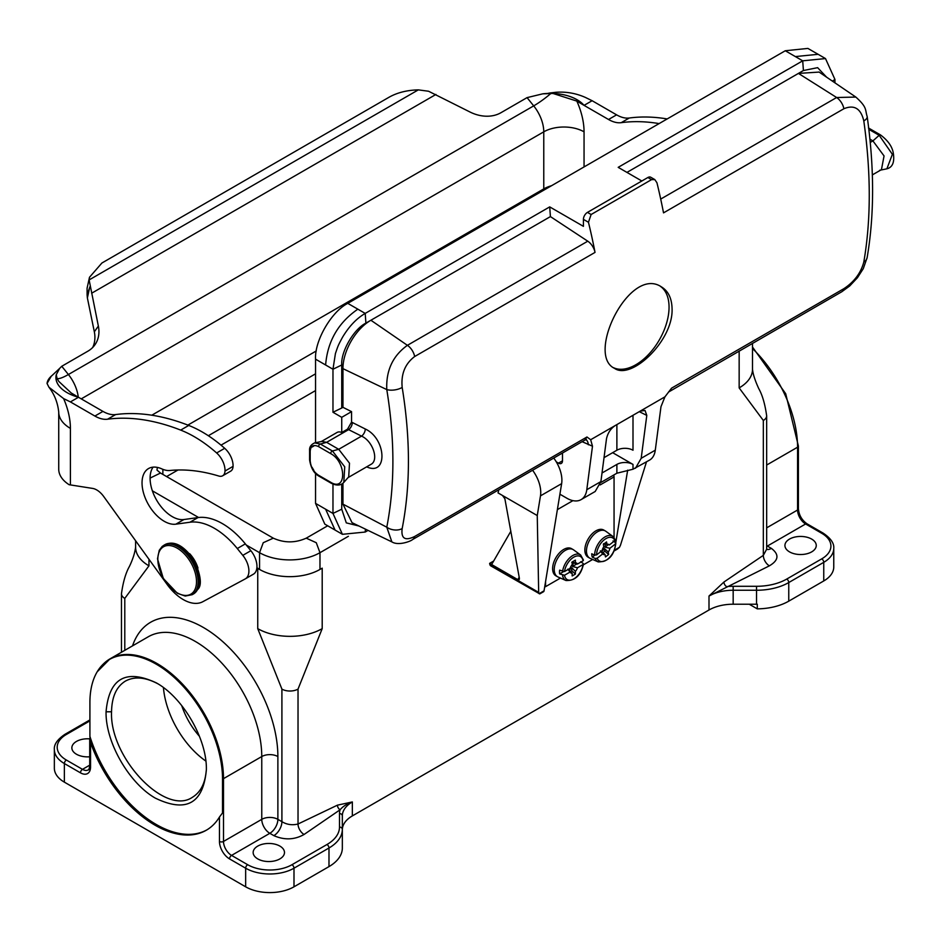 <?xml version="1.0" encoding="UTF-8"?>
<svg xmlns="http://www.w3.org/2000/svg" width="941" height="941" viewBox="0 0 941 941"><rect width="100%" height="100%" fill="white"/><g stroke="black" fill="none" stroke-linecap="round" stroke-linejoin="round"><path stroke-width="1.41" d="M600.158 484.933L614.061 476.899L614.061 537.546M557.366 509.634L572.928 500.647M545.58 581.526L545.58 586.655L560.448 578.068M583.349 564.835L592.677 559.46M545.58 586.655L544.815 586.208M613.779 475.005L614.061 476.899M556.307 461.89L558.472 463.148L562.495 460.819A5.693 3.293 60 0 1 561.318 463.419A5.693 3.293 60 0 1 558.472 463.148M562.495 460.819L562.495 452.997M586.796 489.708A28.489 16.444 60 0 1 581.091 499.624L595.194 491.484L600.899 481.569L586.796 489.708L592.489 446.199L590.666 439.729L664.934 396.843L671.58 388.151L843.889 288.664C854.24 281.841 860.874 272.972 863.803 262.057C871.072 219.829 871.072 172.779 863.803 120.907C860.874 108.521 854.24 104.463 843.889 108.733L663.523 212.866A455.573 263.021 -120 0 0 656.936 182.73L654.795 179.602L651.548 179.625L591.124 214.513L588.454 222.276A455.573 263.021 60 0 1 595.03 252.4A11.398 6.575 -120 0 0 587.772 241.19L407.406 345.323L370.895 320.246L550.414 216.595L587.772 241.19M581.091 499.624A28.489 16.444 60 0 1 566.847 498.212L559.895 494.201M640.186 411.135L645.044 410.499L646.796 415.404L641.186 458.314L655.289 450.174L660.982 406.665L664.934 396.843M655.289 450.174A28.489 16.444 60 0 1 649.584 460.09L632.999 469.23L616.884 473.217L600.746 482.533M348.076 477.593L370.872 464.419C379.235 460.372 372.836 440.988 361.532 436.13L348.605 429.637A5.693 3.046 116.7 0 0 352.334 422.497L365.273 428.99C386.539 438.718 387.939 476.593 366.672 466.854M318.564 446.599L330.656 453.586C346.641 462.019 346.664 492.261 330.656 482.239L318.564 475.252C313.553 471.9 310.765 467.065 310.189 460.749L310.189 451.445C310.589 445.881 313.377 444.27 318.564 446.599A2 1.153 -60 0 1 320.34 444.011L326.621 442.329L348.605 429.637L347.488 429.19L351.558 422.133L351.558 411.64L342.947 407.324L342.947 368.649L386.786 389.586C394.926 439.541 394.926 485.415 386.786 527.207L342.947 504.129L342.947 483.251M330.656 453.586A2 1.153 -60 0 1 332.432 450.986L344.724 466.818L343.806 482.404L348.699 476.875L349.499 463.195L338.713 449.304L361.532 436.13A5.693 3.046 116.7 0 0 365.273 428.99M785.276 50.755L807.884 48.414L818.117 54.307L795.357 56.578L785.276 50.755L347.77 303.355L365.202 313.412L549.709 206.891L583.42 226.346L583.42 219.371A5.693 3.293 -60 0 1 587.443 212.395L647.878 177.508A5.693 3.293 -60 0 1 650.725 177.226L654.807 179.578M641.833 180.99L618.19 167.345L802.708 60.824L825.492 58.565L834.938 79.432L834.938 82.843M315.553 442.717L315.553 359.168C314.447 340.924 331.408 311.612 347.77 303.355M315.553 359.168L325.621 364.99C327.539 341.277 338.278 322.681 357.851 309.166M332.973 484.121L332.973 513.433L325.621 509.199L335.043 530.042L324.81 524.125L315.553 503.376L315.553 473.382M826.61 77.174L817.623 67.658L803.414 70.528L626.953 172.403M672.074 308.93C673.262 340.666 631.387 380.493 614.485 368.331C585.631 354.898 629.752 265.28 661.488 286.923C668.322 291.098 671.85 298.438 672.074 308.93M595.03 252.4L414.663 356.533C405.065 363.791 400.901 374.083 402.183 387.433C410.511 438.671 410.511 485.721 402.172 528.571C400.901 538.534 405.065 541.169 414.663 536.476L586.972 436.989L590.666 439.729M550.414 216.595L549.709 206.891M342.947 407.324L341.736 408.018L341.736 364.99C340.701 351.605 353.922 328.95 365.908 323.116L370.895 320.246C355.569 329.021 342.889 351.005 342.947 368.649M365.908 323.116L365.202 313.412C356.58 318.423 349.005 326.398 342.465 337.36C337.772 346.1 338.231 345.429 335.419 353.557L332.973 369.237L332.973 412.264L341.736 417.322L341.736 432.507A11.398 6.575 -120 0 0 337.043 432.46L321.328 441.529M318.564 475.252A2 1.153 120 0 0 318.952 476.158C314.035 473.452 310.918 468.077 309.613 459.996A2 1.153 0 0 0 310.189 460.749M330.656 482.239A2 1.153 120 0 0 331.067 483.145C336.572 485.897 340.818 485.638 343.806 482.404M310.189 451.445A2 1.153 180 0 1 309.601 450.621L309.601 459.937A2 1.153 0 0 0 309.613 459.973M309.613 450.586C309.236 447.198 310.906 444.634 314.635 442.905L320.34 444.011L332.432 450.986L338.713 449.304L326.621 442.329L321.728 441.447M402.183 387.433A11.398 5.293 170.7 0 1 386.786 389.586C385.928 370.578 392.797 355.816 407.406 345.323A11.398 6.575 -120 0 1 414.663 356.533M402.172 528.571A11.398 7.622 -168.9 0 1 386.786 527.207L391.879 541.898L352.028 522.667L342.947 504.129M351.558 411.64L341.736 417.322M332.973 412.264L341.736 408.018M347.488 429.19L341.736 432.507M358.933 526.007L346.3 522.878L341.736 509.199L341.736 484.062M341.736 509.199L332.973 513.433L342.418 534.312L365.202 532.041L368.049 530.406M616.884 424.591L616.884 450.233A11.398 6.575 180 0 1 632.999 450.233L632.999 415.287M616.884 450.233L604.028 457.655M632.999 469.23L632.999 464.419L612.65 452.68M632.999 464.419A11.398 6.575 -0 0 0 616.884 464.419L602.017 473.005M641.186 458.314L635.481 468.23M615.414 425.438C610.815 428.414 607.851 432.825 606.51 438.671L600.899 481.569M843.889 108.733A11.398 6.575 -120 0 0 836.631 97.511L798.427 73.41L819.129 72.081M660.7 199.08L836.631 97.511L855.828 97.064L818.999 71.998M863.803 120.907A11.398 5.128 -8 0 0 867.179 116.543M863.803 262.057A11.398 7.799 9.8 0 0 867.12 257.646L863.297 268.632L857.439 277.736L849.688 285.993L841.76 291.769L668.463 392.091M880.529 134.939A2 1.153 120 0 0 879.188 135.316L872.907 140.891L869.919 139.162M872.331 174.908L881.446 169.651L884.058 155.947L872.907 140.891L870.237 142.432M613.473 367.684A47.003 27.136 120 0 0 649.266 353.71A47.003 27.136 120 0 0 669.051 307.189A47.003 27.136 120 0 0 660.347 286.323M539.758 593.9L490.873 565.929A5.693 3.293 -60 0 1 489.767 564.153L538.675 592.395L539.087 593.689L544.051 590.819L561.636 483.65A25.642 14.797 -120 0 0 553.743 458.055M493.649 561.048L489.626 563.365L489.767 564.153M103.263 664.087A94.006 54.272 60 0 1 110.015 658.865A94.006 54.272 60 0 1 182.46 684.048A94.006 54.272 60 0 1 223.499 778.654L223.499 841.454L261.763 819.352L261.763 756.552A11.398 6.575 180 0 1 277.877 756.552L277.877 819.352A11.398 6.575 -60 0 1 269.82 833.314A11.398 6.575 60 0 1 261.763 819.352A11.398 6.575 180 0 1 277.877 819.352L281.912 821.681L281.912 689.106A11.398 6.575 0 0 0 298.026 689.106L322.198 628.635L322.198 568.152L319.975 569.434A42.733 24.666 0 0 1 259.551 569.434L256.893 567.894M769.373 565.835A8.551 4.928 -120 0 1 763.327 555.366L723.935 582.02L708.996 596.041L769.373 565.835C778.736 560.307 779.407 554.496 771.385 548.391A11.398 6.575 120 0 1 766.668 549.356L766.656 415.816C765.033 404.124 762.398 395.055 758.752 388.609C755.058 380.552 752.976 374.106 752.506 369.295A45.58 26.313 180 0 1 739.155 387.904L763.327 420.462L763.327 555.366L766.656 549.226M157.606 683.648C145.126 677.12 134.41 676.261 125.447 681.072C116.437 686.601 111.814 696.834 111.544 711.784C109.438 757.587 165.322 816.329 192.517 797.215C200.515 792.275 205.091 783.512 206.208 770.926M106.062 711.784C105.404 741.955 128.823 783.018 155.289 798.109C186.236 813.048 203.268 803.579 206.373 769.703C207.055 739.144 183.013 697.493 156.206 682.813C125.753 668.675 109.038 678.332 106.062 711.784L111.544 711.784M206.879 829.891A102.545 59.212 60 0 1 89.913 736.368L89.913 702.457A93.771 54.131 60 0 1 97.158 671.85A93.771 54.131 60 0 1 171.709 675.238A93.771 54.131 60 0 1 222.523 779.019L222.523 812.93L219.465 817.011A102.545 59.212 -120 0 1 206.279 830.244A102.545 59.212 -120 0 1 90.548 742.578L90.548 767.021A14.244 8.222 60 0 1 80.479 772.843L64.364 763.539A34.182 19.737 180 0 1 54.355 749.577L54.355 768.185A34.182 19.737 180 0 0 64.364 782.147L245.648 886.81L245.648 868.202A34.182 19.737 0 0 0 293.992 868.202L293.992 886.81A34.182 19.737 180 0 1 245.648 886.81M279.889 858.898A15.668 9.045 180 0 1 262.821 860.862A15.668 9.045 180 0 1 253.153 852.499A15.668 9.045 180 0 1 268.82 843.454A15.668 9.045 180 0 1 284.488 852.499A15.668 9.045 180 0 1 279.889 858.898M89.713 756.787A15.668 9.045 180 0 1 71.857 747.836A15.668 9.045 180 0 1 76.456 741.437A15.668 9.045 180 0 1 89.713 738.873M181.695 705.574C185.6 716.995 191.505 727.228 199.421 736.285M291.981 864.708L326.974 844.512A42.733 24.666 0 0 0 339.489 827.068A2.847 2.329 -0 0 1 342.336 829.386L342.336 815.906A34.182 19.737 180 0 1 352.346 801.944C346.994 803.779 342.9 806.39 340.077 809.778L304.061 834.479C294.498 839.878 284.429 840.266 273.855 835.632L269.82 833.314L231.557 855.404L247.671 864.708A31.335 18.091 0 0 0 291.981 864.708A2.847 1.647 60 0 1 293.992 868.202L328.985 847.994A45.58 26.313 0 0 0 342.336 829.386L342.336 843.348A45.58 26.313 180 0 1 342.336 843.771L342.336 848.429A45.58 26.313 180 0 1 328.985 866.602L293.992 886.81M766.656 465.054L797.568 447.21L797.568 510.01A11.398 6.575 -120 0 0 805.625 523.972L821.74 533.276A31.335 18.091 180 0 1 821.74 558.86L786.747 579.056A42.733 24.666 180 0 1 756.529 586.29L733.168 586.29L733.168 590.254A34.182 19.737 -0 0 0 708.996 596.041L708.996 609.991L352.346 815.906A34.182 19.737 0 0 0 342.336 829.856M89.913 736.368L90.548 742.578M281.912 689.106L257.74 628.635A45.58 26.313 -0 0 0 322.198 628.635M148.96 559.272L148.96 565.835L124.788 598.394L124.788 650.337M352.346 815.906L352.346 801.944L337.419 805.167L298.026 824.01A8.551 4.928 -120 0 0 304.061 834.479M339.489 827.068L339.489 813.577A37.028 21.384 180 0 1 340.077 809.778A3.764 2.176 60 0 1 337.419 805.167M788.758 601.158L823.751 580.95A34.182 19.737 0 0 0 833.761 567L833.761 548.391A34.182 19.737 180 0 1 823.751 562.342L788.758 582.55L788.758 601.158A45.58 26.313 0 0 1 757.282 608.862L749.224 604.216M811.671 551.885A15.668 9.045 0 0 0 816.259 545.486A15.668 9.045 0 0 0 800.591 536.441A15.668 9.045 0 0 0 784.923 545.486A15.668 9.045 0 0 0 794.592 553.837A15.668 9.045 0 0 0 811.671 551.885M708.996 609.991A34.182 19.737 180 0 1 733.168 604.216L756.529 604.216A45.58 26.313 0 0 0 757.282 604.204L757.282 608.862M733.168 586.29A37.028 21.384 -0 0 0 726.593 586.631A3.764 2.176 60 0 1 723.935 582.02M163.428 687.589A67.058 38.71 -120 0 0 205.844 761.069M532.594 470.265A25.642 14.797 60 0 1 540.475 495.86L537.252 515.55L498.024 492.896L498.871 489.743M537.252 515.55L538.675 592.395M502.47 495.472L504.87 498.742L519.385 578.315L519.267 579.538L517.821 579.644L519.185 577.28M489.626 563.365L517.821 579.644M510.81 531.312L491.637 564.529M617.531 549.003L614.132 550.967A2.847 1.647 -120 0 0 614.555 550.12L619.519 547.25L620.495 545.157L646.479 461.878M544.051 590.819A2.847 1.647 60 0 1 543.498 591.748L539.958 593.783M627.671 470.159L615.743 542.898M619.519 547.25L617.555 548.979M315.553 390.574L221.017 445.152M177.978 469.994L166.604 476.569M547.991 93.382A46.568 27.371 167.3 0 1 550.25 92.947L547.874 93.382M659.135 123.589A282.018 162.828 -120 0 0 621.213 122.671A34.182 19.737 60 0 1 608.533 119.495L584.055 105.368L592.112 100.711L585.314 97.394C575.904 93.253 566.117 91.548 555.966 92.277L550.25 92.947M551.508 185.73A28.489 16.444 0 0 0 543.769 188.906L543.769 131.834A28.489 16.444 -120 0 0 533.7 105.874L527.066 97.629L500.941 112.72A34.182 26.96 -144.9 0 1 469.535 111.779L428.567 91.242L418.322 89.877C407.03 90.148 397.255 92.606 388.998 97.264L101.899 263.021L89.501 277.266L89.124 279.947L98.358 326.08A34.182 26.96 -144.9 0 1 94.923 344.806A34.182 26.96 -144.9 0 1 87.889 351.181L61.765 366.272L59.671 368.354L56.26 374.706L57.06 378.529L58.824 381.446L71.245 392.997L78.468 397.267L70.41 401.913L94.888 416.051A34.182 19.737 -120 0 0 107.568 419.215A282.018 162.828 60 0 1 180.684 430.096A122.495 70.716 60 0 1 216.642 452.962A15.95 9.21 60 0 1 225.005 471.029A11.398 6.575 60 0 1 222.652 475.781A11.398 6.575 60 0 1 218.818 476.04A250.682 144.726 -120 0 0 169.933 470.488A28.489 16.444 60 0 1 161.852 468.9A31.335 18.091 -120 0 0 148.525 468.559A31.335 18.091 -120 0 0 146.831 501.565A31.335 18.091 -120 0 0 175.873 524.172L189.941 522.231A65.517 37.828 60 0 1 237.285 548.532L242.802 555.355A17.091 9.869 60 0 1 245.366 578.833A17.091 9.869 60 0 1 245.225 578.915L202.797 601.722A39.887 23.031 60 0 1 167.028 584.314L103.686 496.483A17.091 9.869 -120 0 0 92.606 488.414L69.152 484.721A39.887 23.019 180 0 1 58.73 469.171L58.73 412.099A39.887 23.019 180 0 0 70.41 428.39L70.41 484.921M245.519 578.739L253.282 574.269A17.091 9.869 -120 0 0 253.423 574.175A17.091 9.869 -120 0 0 250.859 550.708L245.342 543.886A65.517 37.828 -120 0 0 197.998 517.574L183.93 519.526A31.335 18.091 60 0 1 156.818 500.483A31.335 18.091 60 0 1 153.077 467.148M222.652 475.781L230.71 471.135A11.398 6.575 -120 0 0 233.062 466.371A15.95 9.21 -120 0 0 224.699 448.304A122.495 70.716 -120 0 0 188.741 425.438A282.018 162.828 -120 0 0 115.625 414.569A34.182 19.737 60 0 1 102.945 411.393L78.468 397.267A40.263 21.761 0.8 0 1 56.26 374.706M543.769 188.906L151.795 415.204M189.659 553.673A22.784 13.162 60 0 1 197.975 568.07M70.41 401.913L63.612 398.596L48.944 387.221L47.05 383.469L51.332 376.106M51.179 376.224L52.131 375.471A46.568 19.667 1.5 0 0 51.884 375.671A46.568 19.667 1.5 0 0 47.05 383.469M92.677 347.5A34.182 26.96 35.1 0 0 94.335 331.808L87.384 297.944L87.101 295.039L89.913 286.758M592.112 100.711L616.59 114.849A34.182 19.737 -120 0 0 629.27 118.013A282.018 162.828 60 0 1 667.193 118.942M527.066 97.629L542.757 93.829L552.967 93.453L576.833 101.099L584.055 105.368A40.263 23.607 176.9 0 0 553.061 93.453M542.757 93.829A40.263 23.607 176.9 0 1 548.721 93.43A40.263 23.607 176.9 0 1 550.944 93.406M87.384 297.944L89.301 289.169M87.101 295.039L87.078 288.24L89.501 277.254M312.047 467.289L313.835 470.371M313.835 446.022L312.047 447.046L313.835 446.022M563.271 571.787L559.624 573.892A15.068 8.704 -60 0 1 559.495 572.104A15.068 8.704 -60 0 1 559.624 570.164L564.506 571.54L570.093 568.317A5.693 3.293 -60 0 1 572.163 564.706L572.163 561.989L575.386 560.13L575.386 562.847L571.763 562.306M575.386 562.847A5.693 3.293 -60 0 1 575.892 562.859A5.693 3.293 -60 0 1 577.468 564.047L583.055 560.824L583.149 559.707L583.055 560.824A13.315 7.693 120 0 0 573.775 557.166A13.315 7.693 120 0 0 564.506 571.54M576.927 563.894L572.504 566.447A4.035 2.329 120 0 0 573.01 564.306A4.035 2.329 120 0 0 572.504 562.73L577.468 564.047M567.799 569.164L570.093 572.034L564.506 575.257L559.624 573.892M571.763 567.729L575.386 571.375L575.386 574.092L572.163 575.951L572.163 573.234L568.54 569.599A4.035 2.329 120 0 0 571.763 567.729L571.763 570.634L570.364 571.446M575.386 574.092L571.763 570.634M580.691 561.73L583.149 563.424L583.055 564.541L577.468 567.776A5.693 3.293 -60 0 1 575.386 571.375M572.163 573.234A5.693 3.293 -60 0 1 570.352 572.469A5.693 3.293 -60 0 1 570.093 572.034M583.149 563.424L583.055 564.541A13.315 7.693 120 0 1 573.775 578.915A13.315 7.693 120 0 1 564.506 575.257M577.468 567.776L572.504 566.447M583.479 564.059C580.973 575.363 575.139 580.844 565.964 580.515L557.989 576.974A15.668 9.045 -60 0 1 557.484 576.727A15.668 9.045 -60 0 1 554.237 569.552A15.668 9.045 -60 0 1 561.083 553.79A15.668 9.045 -60 0 1 573.151 549.591A15.668 9.045 -60 0 1 573.622 549.897L580.668 555.037A14.738 8.504 -60 0 0 569.917 557.672A14.738 8.504 -60 0 0 562.565 571.599M573.151 549.591L571.54 548.662A15.668 9.045 120 0 0 559.472 552.861A15.668 9.045 120 0 0 552.626 568.623A15.668 9.045 120 0 0 555.872 575.798L557.484 576.727M601.652 550.944A4.035 2.329 120 0 0 604.381 548.544L604.816 551.144L602.946 552.602M604.381 548.544L608.239 552.026L608.639 554.461L605.475 556.943L605.063 554.508L601.205 551.014M608.639 554.461L604.816 551.144M613.038 540.91L615.508 542.663L615.426 543.969L609.921 548.262A5.693 3.293 -60 0 1 608.239 552.026M605.063 554.508A5.693 3.293 -60 0 1 602.652 553.943L597.147 558.236L595.23 558.495L592.289 557.107A15.068 8.704 -60 0 1 591.724 553.767L594.677 555.155L596.594 554.896L602.087 550.603A5.693 3.293 -60 0 1 603.781 546.85L603.369 544.404L606.545 541.934L606.957 544.369L603.557 543.663M600.346 550.826L602.652 553.943M594.759 555.19L592.289 557.107M609.921 548.262L604.981 547.203A4.035 2.329 120 0 0 604.416 543.863L609.368 544.921L614.861 540.628L614.943 539.311L614.861 540.628A13.315 7.693 120 0 0 604.369 539.675A13.315 7.693 120 0 0 596.594 554.896M606.957 544.369A5.693 3.293 -60 0 1 608.121 544.251A5.693 3.293 -60 0 1 609.368 544.921M608.227 544.674L604.981 547.203M615.508 542.663L615.426 543.969A13.315 7.693 120 0 1 607.639 559.201A13.315 7.693 120 0 1 597.147 558.236M615.837 543.275C614.132 555.684 608.251 561.895 598.194 561.906L590.219 558.378A15.668 9.045 -60 0 1 589.713 558.119A15.668 9.045 -60 0 1 589.713 540.028A15.668 9.045 -60 0 1 605.381 530.983A15.668 9.045 -60 0 1 605.851 531.289L612.897 536.429L615.226 539.652M605.381 530.983L603.769 530.054A15.668 9.045 120 0 0 588.101 539.099A15.668 9.045 120 0 0 588.101 557.19L589.713 558.119M582.103 441.682L592.489 446.199M351.558 422.133L352.334 422.497M803.414 70.528L802.708 60.824L795.357 56.578M832.444 81.138L834.938 79.432M587.443 212.395L591.124 214.513M651.548 179.625L647.878 177.508M583.42 219.371L588.454 222.276M341.736 364.99L332.973 369.237L325.621 364.99M325.621 509.199L315.553 503.376M414.663 536.476A11.398 6.575 60 0 1 412.534 539.581M365.426 529.136L365.202 532.041M671.58 388.151L669.474 391.233M639.268 411.664L646.796 415.404M616.884 464.419L616.884 473.217M588.337 444.787A11.398 7.022 116.4 0 0 586.043 439.659M586.972 436.989L584.855 440.094L412.546 539.569C410.829 541.263 398.431 546.027 391.879 541.898M843.889 288.664A11.398 6.575 60 0 1 841.748 291.781M868.837 129.352L879.188 135.316L892.386 154.324L886.881 168.815C892.703 167.298 894.809 161.876 893.197 152.548C892.009 146.278 887.798 140.421 880.541 134.951L868.461 127.976M97.158 671.85L110.015 658.865L148.29 636.763A94.006 54.272 -120 0 1 156.382 633.481A94.006 54.272 -120 0 1 234.203 678.402A94.006 54.272 -120 0 1 261.763 756.552L223.499 778.654A2.847 1.647 180 0 1 222.523 779.019M132.516 645.879A105.404 60.847 60 0 1 159.723 618.566A105.404 60.847 60 0 1 246.977 668.933A105.404 60.847 60 0 1 277.877 756.552M89.913 720.877L66.376 734.462A31.335 18.091 -0 0 0 66.376 760.046L82.49 769.35A11.398 6.575 -120 0 0 88.195 769.914C88.677 770.291 89.195 768.938 89.713 765.856A2.847 1.647 -0 0 0 90.548 767.021M80.479 772.843A2.847 1.647 120 0 1 82.49 769.35L89.713 765.174M219.465 841.454A2.847 1.647 -0 0 0 223.499 841.454A11.398 6.575 -120 0 0 231.557 855.404A2.847 1.647 120 0 0 229.533 858.898A14.244 8.222 60 0 1 219.465 841.454L219.465 817.011M326.974 844.512A2.847 1.647 60 0 1 328.985 847.994L328.985 866.602M66.376 760.046A2.847 1.647 120 0 0 64.364 763.539L64.364 782.147M247.671 864.708A2.847 1.647 120 0 0 245.648 868.202L229.533 858.898M339.489 813.577A2.847 2.329 0 0 1 342.336 815.906M66.376 734.462A2.847 1.647 -120 0 0 64.953 734.321C57.389 739.426 53.86 744.519 54.355 749.577M298.026 689.106L298.026 824.01C292.251 825.433 286.876 824.657 281.912 821.681A11.398 6.575 -60 0 1 273.855 835.632M766.656 415.816A11.398 6.575 180 0 1 763.327 420.462M821.74 558.86A2.847 1.647 60 0 1 823.751 562.342L823.751 580.95M766.656 546.427A11.398 6.575 120 0 0 767.35 546.062A11.398 6.575 60 0 1 766.656 545.627M752.506 348.535A94.006 54.272 60 0 1 797.568 447.21A2.847 1.647 0 0 0 798.403 446.046L798.403 508.846A2.847 1.647 180 0 1 797.568 510.01L766.656 527.854M771.385 548.391L767.35 546.062L805.625 523.972A2.847 1.647 -60 0 1 807.049 523.831C801.861 520.161 798.98 515.174 798.403 508.846M821.74 533.276A2.847 1.647 -60 0 1 823.163 533.135C830.727 538.24 834.267 543.322 833.761 548.391M786.747 579.056A2.847 1.647 60 0 1 788.758 582.55A45.58 26.313 180 0 1 756.529 590.254L733.168 590.254L733.168 604.216M756.529 586.29L756.529 604.216M124.788 598.394A11.398 6.575 180 0 1 121.46 593.747C123.083 582.056 125.729 572.987 129.364 566.541C132.705 559.683 134.786 553.249 135.61 547.227A45.58 26.313 180 0 0 148.96 565.835M257.74 628.635L257.74 568.152M739.155 351.005L739.155 387.904M157.018 470.124L160.499 473.041L273.302 538.17L263.257 542.71L259.551 552.685A42.733 24.666 0 0 0 319.975 552.685L348.393 536.288M273.302 538.17C284.276 543.086 295.251 543.086 306.225 538.17L316.27 542.71L319.975 552.685L319.975 569.434M561.636 483.65L540.475 495.86M208.337 435.73L315.553 373.824M198.598 517.503L152.348 490.802M160.499 473.041L150.089 478.087M246.248 545.015L259.551 552.685L259.551 569.434M157.029 469.994A19.937 11.515 180 0 1 157.57 467.454M162.864 474.405L162.864 469.324M61.765 366.272L68.399 374.518A28.489 16.444 60 0 1 78.268 397.149M57.06 378.529A28.489 6.022 141.2 0 0 68.399 374.518L533.7 105.874A28.489 6.022 -38.8 0 0 551.003 93.359M250.859 550.708L242.802 555.355M245.342 543.886L237.285 548.532M197.998 517.574L189.941 522.231M183.93 519.526L175.873 524.172M233.062 466.371L225.005 471.029M224.699 448.304L216.642 452.962M180.684 430.096L188.741 425.438M115.625 414.569L107.568 419.215M102.945 411.393L94.888 416.051M584.055 166.933L584.055 131.834A28.489 16.444 180 0 0 543.769 131.834L81.244 398.866M63.612 398.596A56.978 32.888 60 0 1 70.41 428.39M98.358 326.08L94.335 331.808M621.213 122.671L629.27 118.013M608.533 119.495L616.59 114.849M584.055 131.834A56.978 32.888 -120 0 0 576.833 101.099M89.113 279.936L418.31 89.877M435.918 94.453L91.642 293.227M184.554 595.382A27.348 15.785 -120 0 0 188.953 559.589A27.348 15.785 -120 0 0 157.994 556.484A27.348 15.785 -120 0 0 184.554 595.382M163.734 545.345A28.489 16.444 60 0 1 192.211 561.801A28.489 16.444 60 0 1 192.211 594.688L185.236 596.053L177.39 593.324L163.299 578.468L157.5 558.825L159.252 550.297L162.217 546.415L164.934 544.651A28.489 16.444 -120 0 1 193.423 561.095A28.489 16.444 -120 0 1 193.423 593.994L198.045 589.137C201.997 585.008 200.833 575.516 194.564 560.671C183.989 545.58 174.109 540.24 164.934 544.651M565.964 580.515A14.738 8.504 -60 0 1 562.565 575.316M594.677 555.155A14.738 8.504 -60 0 1 601.252 539.934A14.738 8.504 -60 0 1 612.826 536.382M598.253 561.93A14.738 8.504 -60 0 1 595.23 558.495M818.141 54.319L825.492 58.565M318.987 476.17L331.067 483.145M314.635 442.905L321.751 441.447M335.055 530.054L342.265 534.217M585.349 439.235L586.443 439.635L584.855 440.094M867.12 257.681C874.389 215.171 874.412 168.11 867.179 116.519C864.908 109.662 867.555 107.603 855.828 97.064M886.881 168.815L879.659 170.286M89.913 719.912L64.953 734.321M89.713 765.856L89.713 738.403M798.403 446.046L785.7 393.714L752.506 347.041M823.163 533.135L807.049 523.831M121.46 652.266L121.46 593.747M135.61 540.769L135.61 547.227M752.506 343.3L752.506 369.295M545.404 586.549L544.686 586.961M187.847 425.097L316.27 350.958M306.225 538.17L327.68 525.784M253.423 574.175L245.366 578.833M51.884 375.671L59.671 368.366M48.944 387.221C54.484 394.432 57.742 402.724 58.73 412.099M546.192 93.771L548.721 93.43M192.211 594.688L193.423 593.994M583.467 560.118L580.668 555.037"/></g></svg>
